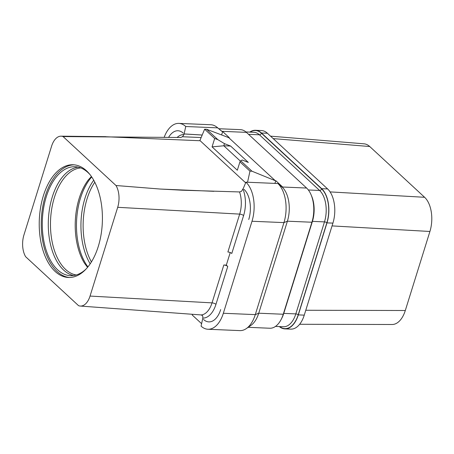 <?xml version="1.0" encoding="UTF-8"?>
<svg xmlns="http://www.w3.org/2000/svg" width="454" height="454" viewBox="0 0 454 454"><rect width="100%" height="100%" fill="white"/><g stroke="black" fill="none" stroke-linecap="round" stroke-linejoin="round"><path stroke-width="0.68" d="M279.335 326.579A25.475 14.244 -87.6 0 0 284.857 328.878L290.787 329.127A25.475 14.244 -87.6 0 0 304.259 315.138L332.918 223.124A25.475 14.244 -87.6 0 0 327.606 188.932L267.406 133.255A25.475 14.244 -87.6 0 0 261.408 130.536L255.477 130.281A25.475 14.244 -87.6 0 0 249.785 132.108M284.857 328.878A25.475 14.244 -87.6 0 0 298.329 314.889L326.988 222.874A25.475 14.244 -87.6 0 0 321.676 188.677L261.481 133.005A25.475 14.244 -87.6 0 0 255.477 130.281M248.156 327.317L269.784 328.236A25.475 14.244 -87.6 0 0 283.262 314.247L311.921 222.233A25.475 14.244 -87.6 0 0 306.603 188.041L246.409 132.364A25.475 14.244 -87.6 0 0 240.41 129.645L218.777 128.726M221.569 134.929L222.715 131.586L221.893 131.325A25.475 14.244 -87.6 0 0 221.348 130.848L217.063 127.313A29.113 16.282 92.4 0 1 217.693 127.863L185.737 126.507L183.978 134.554L182.474 136.75L201.145 137.545M222.715 131.586L229.281 137.658L228.714 137.636L275.266 180.686L275.828 180.709L282.394 186.781L281.832 186.759L282.087 186.997L306.603 188.041M275.828 180.709L274.908 183.399M275.266 180.686L251.987 171.22L249.978 171.135L247.543 182.236M228.714 137.636L206.644 129.276L204.635 129.191L199.908 140.507L245.642 182.809M249.978 171.135L239.933 161.845L240.762 160.835L251.987 171.22M240.762 160.835L242.158 160.001L248.332 162.43L230.626 146.057L224.452 143.629L223.799 145.774L230.626 146.057M206.644 129.276L217.863 139.656L224.452 143.629M204.635 129.191L214.674 138.481L212.063 146.869L237.323 170.233L239.933 161.845M214.674 138.481L217.863 139.656M212.063 146.869L223.799 145.774L240.472 161.193M281.832 186.759L277.871 183.524L245.915 182.167L243.242 188.558M283.262 314.247L258.74 313.209L287.399 221.194A25.475 14.244 -87.6 0 0 282.087 186.997L277.871 183.524A29.113 16.282 92.4 0 1 283.949 222.608L255.29 314.622A29.113 16.282 92.4 0 1 246.323 328.582L250.897 325.422A25.475 14.244 -87.6 0 0 258.74 313.209L255.29 314.622L223.334 313.266A29.113 16.282 92.4 0 1 207.938 329.252A29.113 16.282 92.4 0 1 201.071 326.137L202.83 318.089L202.717 315.825L201.241 314.94A21.996 12.298 -87.6 0 0 212.029 302.875L223.833 264.988L226.313 265.13L227.755 266.458A3.03 1.078 -162.7 0 0 223.833 264.988M230.229 252.555L226.313 265.13M213.851 191.316L160.114 189.034L182.264 190.209L239.547 191.946L241.494 191.338L243.174 188.558M245.915 182.167A29.113 16.282 92.4 0 1 251.993 221.257L223.334 313.266M220.689 309.566A22.445 12.547 92.4 0 1 209.158 321.892A22.445 12.547 92.4 0 1 208.971 321.892A22.445 12.547 92.4 0 1 203.534 319.491M246.323 328.582A29.113 16.282 92.4 0 1 239.894 330.608L207.938 329.252M164.172 137.318A29.113 16.282 92.4 0 1 178.87 123.392A29.113 16.282 92.4 0 1 185.737 126.507M115.997 185.516L63.072 136.569A18.194 10.175 -87.6 0 0 61.04 136.172A18.194 10.175 -87.6 0 0 51.597 146.171L23.949 234.934A18.194 10.175 -87.6 0 0 25.645 256.726L78.57 305.673A18.194 10.175 -87.6 0 0 80.245 306.053A18.194 10.175 -87.6 0 0 90.045 296.07L117.694 207.308A18.194 10.175 -87.6 0 0 115.997 185.516L160.114 189.034M63.072 136.569L180.862 137.494M180.675 137.5L182.474 136.75M184.159 133.97L202.183 135.048M244.065 189.375A22.445 12.547 92.4 0 1 248.741 219.498M80.245 306.053L201.241 314.94M192.456 314.287L192.229 315.014L201.61 323.691M86.498 170.783A56.41 31.542 92.4 0 1 101.038 234.814A56.41 31.542 92.4 0 1 68.429 277.479A56.41 31.542 92.4 0 1 55.144 271.458A56.41 31.542 92.4 0 1 40.605 207.427A56.41 31.542 92.4 0 1 73.213 164.762A56.41 31.542 92.4 0 1 86.498 170.783M69.434 277.49A56.41 31.542 92.4 0 1 57.153 271.543A56.41 31.542 -87.6 0 1 42.466 208.386A56.41 31.542 -87.6 0 1 74.218 164.836M86.022 269.069A54.525 30.492 92.4 0 1 70.518 275.686A54.525 30.492 92.4 0 1 57.675 269.863A54.525 30.492 -87.6 0 1 43.618 207.966A54.525 30.492 -87.6 0 1 75.143 166.726A54.525 30.492 -87.6 0 1 87.985 172.548A54.525 30.492 92.4 0 1 90.028 174.631M270.55 136.16L364.04 143.822A25.475 14.244 92.4 0 1 369.726 146.523L424.609 197.286A25.475 14.244 92.4 0 1 429.921 231.478L405.309 310.502A25.475 14.244 92.4 0 1 392.154 324.496L299.64 324.275M273.2 138.606L369.726 146.523M330.086 191.906L424.609 197.286M332.05 225.905L429.921 231.478M305.78 310.264L405.309 310.502M242.992 189.136A25.027 13.995 -87.6 0 1 243.599 215.582L231.801 253.468A3.03 1.078 17.3 0 0 227.88 251.998L239.678 214.112A21.996 12.298 92.4 0 0 239.547 191.946M202.195 135.025L184.108 133.924M222.148 131.564L217.687 127.858L221.893 131.325L246.409 132.364M178.87 123.392L210.826 124.748A29.113 16.282 92.4 0 1 217.063 127.313M168.593 137.369A22.445 12.547 92.4 0 1 178.133 130.763A22.445 12.547 92.4 0 1 178.308 130.78A22.445 12.547 92.4 0 1 183.268 133.153M250.137 132.12A25.231 14.108 -87.6 0 1 261.413 133.221L321.608 188.898A1.822 1.362 -47.2 0 1 319.599 190.453L259.399 134.781L248.52 134.316M279.687 326.591A25.231 14.108 -87.6 0 0 298.216 314.775L326.874 222.766A25.231 14.108 -87.6 0 0 321.608 188.898M261.481 133.005L267.406 133.255M321.676 188.677L327.606 188.932M326.988 222.874L332.918 223.124M298.329 314.889L304.259 315.138M261.413 133.221A1.822 1.362 -47.2 0 1 259.399 134.781A23.415 13.092 -87.6 0 0 253.882 132.279L245.932 131.944M275.482 326.415L283.438 326.749A23.415 13.092 -87.6 0 0 295.821 313.896L324.479 221.881A23.415 13.092 -87.6 0 0 319.599 190.453L308.357 189.976M326.874 222.766A1.822 0.647 17.3 0 0 324.479 221.881L312.42 221.37A23.415 13.092 -87.6 0 0 311.387 195.526M298.216 314.775A1.822 0.647 17.3 0 0 295.821 313.896L283.761 313.385L312.42 221.37M281.395 318.98A23.415 13.092 -87.6 0 0 283.761 313.385A1.822 0.647 17.3 0 0 283.529 313.385M202.83 318.089A25.027 13.995 -87.6 0 0 215.951 304.345L227.755 266.458M311.921 222.233L287.399 221.194L283.949 222.608L251.993 221.257M183.978 134.554A25.027 13.995 -87.6 0 0 177.117 137.46M103.461 136.637L200.157 140.74M243.599 215.582A3.03 1.078 17.3 0 0 239.678 214.112L117.694 207.308M90.045 296.07L212.029 302.875A3.03 1.078 17.3 0 1 215.951 304.345M73.531 275.55A54.525 30.492 92.4 0 1 63.674 270.119A54.525 30.492 92.4 0 1 49.214 210.843A54.525 30.492 92.4 0 1 78.133 167.117M76.215 274.976A53.708 30.032 92.4 0 1 65.626 269.46A53.708 30.032 92.4 0 1 51.495 210.293A53.708 30.032 92.4 0 1 80.755 167.912M87.56 267.327L84.546 263.326A53.708 30.032 92.4 0 1 88.076 180.232A53.708 30.032 92.4 0 1 88.417 179.778M87.911 266.89A54.525 30.492 92.4 0 1 91.725 176.964M90.181 263.825A54.525 30.492 92.4 0 1 93.728 180.21M91.419 261.913A53.708 30.032 92.4 0 1 94.801 182.224M61.04 136.172L105.765 136.66M88.394 179.812L91.413 176.504"/></g></svg>
